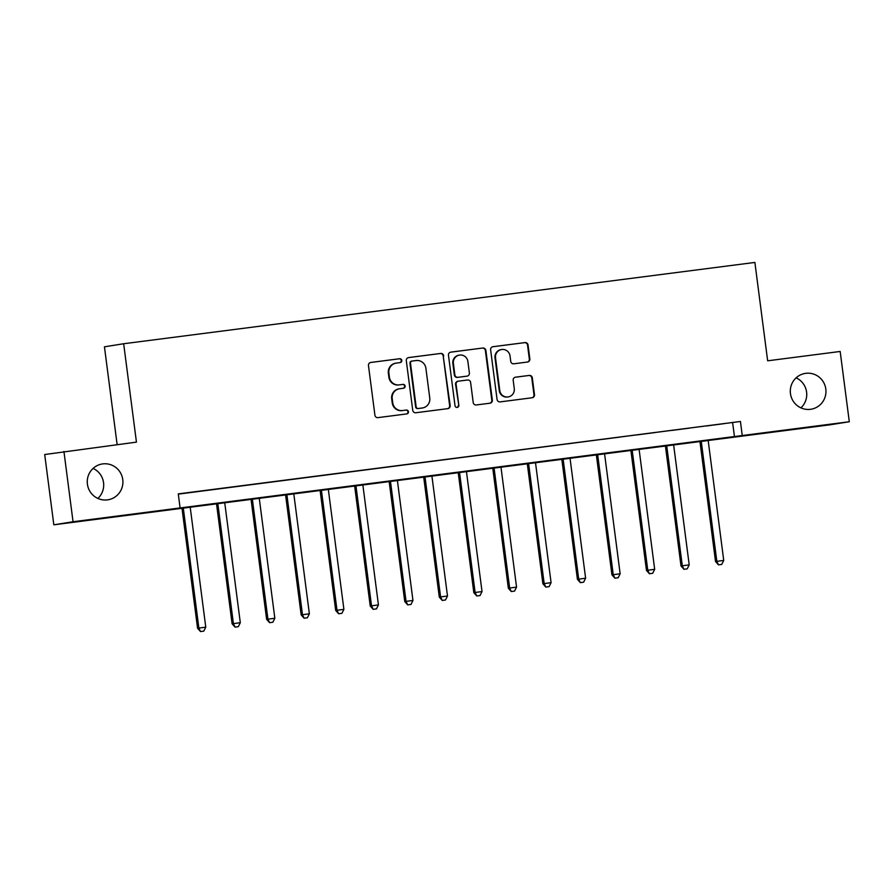 <?xml version="1.0" encoding="UTF-8"?>
<svg xmlns="http://www.w3.org/2000/svg" width="894" height="894" viewBox="0 0 894 894"><rect width="100%" height="100%" fill="white"/><g stroke="black" fill="none" stroke-linecap="round" stroke-linejoin="round"><path stroke-width="1.34" d="M401.786 360.416A1.944 1.911 80.9 0 0 399.629 358.729L370.82 362.45A2.783 2.738 80.9 0 0 368.473 365.557L374.921 415.218A2.783 2.738 80.9 0 0 377.994 417.621L406.804 413.911A1.944 1.911 80.9 0 0 408.446 411.743A1.944 1.911 80.9 0 0 406.301 410.055L402.568 410.536A8.906 8.75 80.9 0 1 392.745 402.825L392.209 398.679A8.906 8.75 80.9 0 1 399.741 388.734L403.473 388.253A1.944 1.911 80.9 0 0 405.116 386.074A1.944 1.911 80.9 0 0 402.971 384.398L399.238 384.878A8.906 8.75 80.9 0 1 389.415 377.156L388.879 373.022A8.906 8.75 80.9 0 1 396.411 363.076L400.132 362.595A1.944 1.911 80.9 0 0 401.786 360.416M399.853 362.629A1.944 1.911 80.9 0 0 401.261 360.505A1.944 1.911 80.9 0 0 399.115 358.818L370.541 362.495M406.524 413.956A1.944 1.911 80.9 0 0 407.932 411.821A1.944 1.911 80.9 0 0 405.775 410.134L402.568 410.536M403.183 388.287A1.944 1.911 80.9 0 0 404.591 386.163A1.944 1.911 80.9 0 0 402.445 384.476L399.238 384.878M790.452 393.595A18.137 17.824 80.9 0 0 810.992 409.24A18.137 17.824 80.9 0 0 825.81 389.046A18.137 17.824 80.9 0 0 805.27 373.401A18.137 17.824 80.9 0 0 790.452 393.595M800.912 407.865A18.137 17.824 80.9 0 0 796.129 377.849M87.411 484.168A18.137 17.824 80.9 0 0 107.95 499.802A18.137 17.824 80.9 0 0 122.769 479.609A18.137 17.824 80.9 0 0 102.229 463.975A18.137 17.824 80.9 0 0 87.411 484.168M97.871 498.427A18.137 17.824 80.9 0 0 93.088 468.411M527.505 362.036A2.783 2.738 80.9 0 0 529.851 358.93L528.041 344.995A2.783 2.738 80.9 0 0 524.979 342.592L492.974 346.704A2.783 2.738 80.9 0 0 490.627 349.822L497.075 399.484A2.783 2.738 80.9 0 0 500.148 401.887L532.142 397.763A2.783 2.738 80.9 0 0 534.489 394.656L532.31 377.827A2.783 2.738 80.9 0 0 529.237 375.424L515.547 377.179A2.783 2.738 80.9 0 0 513.19 380.296L514.274 388.633A7.443 7.308 80.9 0 1 508.194 396.925A7.443 7.308 80.9 0 1 499.768 390.51L495.522 357.812A7.443 7.308 80.9 0 1 501.601 349.532A7.443 7.308 80.9 0 1 510.027 355.946L510.742 361.388A2.783 2.738 80.9 0 0 513.804 363.802L527.505 362.036M53.83 524.812L44.7 454.532L136.447 442.128L123.663 343.743L754.882 262.434L767.655 360.807L840.17 351.465L849.3 421.744L830.068 424.806L53.83 524.812L73.051 521.738L849.3 421.744M63.932 451.47L73.051 521.738M178.308 494.125L740.433 421.476L178.275 493.89L180.096 507.948M740.433 421.476L742.255 435.534M443.715 355.857A2.783 2.738 80.9 0 0 440.641 353.454L408.647 357.578A2.783 2.738 80.9 0 0 406.301 360.684L412.749 410.346A2.783 2.738 80.9 0 0 415.822 412.749L447.816 408.636A2.783 2.738 80.9 0 0 450.163 405.518L443.2 355.946A2.783 2.738 80.9 0 0 440.127 353.532L408.357 357.622M450.811 352.135L482.805 348.023A2.783 2.738 80.9 0 1 485.878 350.426L492.326 400.087A2.783 2.738 80.9 0 1 489.979 403.205L476.278 404.96A2.783 2.738 80.9 0 1 473.217 402.557L470.602 382.408A2.783 2.738 80.9 0 0 467.528 380.006L458.443 381.168A2.783 2.738 80.9 0 0 456.085 384.286L458.812 405.25A1.944 1.911 80.9 0 1 457.225 407.418A1.944 1.911 80.9 0 1 455.024 405.742L448.464 355.253A2.783 2.738 80.9 0 1 450.811 352.135L450.654 352.169M188.321 492.717L206.19 490.37L188.321 492.717M222.852 488.269L240.721 485.923L222.852 488.269M257.383 483.822L275.251 481.475L257.383 483.822M291.913 479.374L309.782 477.027L291.913 479.374M326.444 474.926L344.313 472.58L326.444 474.926M360.975 470.479L378.844 468.132L360.975 470.479M395.506 466.031L413.374 463.684L395.506 466.031M430.036 461.572L447.905 459.237L430.036 461.572M464.567 457.125L482.436 454.789L464.567 457.125M499.098 452.677L516.967 450.341L499.098 452.677M533.629 448.229L551.497 445.894L533.629 448.229M568.159 443.782L586.028 441.446L568.159 443.782M602.679 439.334L620.559 436.998L602.679 439.334M637.21 434.886L655.09 432.551L637.21 434.886M671.74 430.439L689.62 428.103L671.74 430.439M706.271 425.991L724.151 423.644L706.271 425.991M123.663 343.743L104.442 346.816L117.136 444.609M732.633 422.717L734.466 436.775M396.154 363.109L395.629 363.199A8.906 8.75 80.9 0 0 388.354 373.111L388.879 373.022M398.713 384.956A8.906 8.75 80.9 0 1 388.89 377.246L388.354 373.111M399.484 388.767L398.959 388.856A8.906 8.75 80.9 0 0 391.695 398.769L392.209 398.679M402.054 410.614A8.906 8.75 80.9 0 1 392.231 402.903L391.695 398.769M447.581 408.659A2.783 2.738 80.9 0 0 449.648 405.608L443.2 355.946M412.134 361.053A1.944 1.911 80.9 0 0 410.491 363.221L416.146 406.815A1.944 1.911 80.9 0 0 418.303 408.502L422.225 407.999A8.906 8.75 80.9 0 0 429.757 398.053L425.89 368.25A8.906 8.75 80.9 0 0 416.068 360.539L412.134 361.053M412.022 361.064L411.609 361.131A1.944 1.911 80.9 0 0 409.966 363.31L410.491 363.221M422.482 407.966L421.968 408.044A8.906 8.75 80.9 0 1 421.711 408.077L417.777 408.592A1.944 1.911 80.9 0 1 415.632 406.904L409.966 363.31M450.531 352.191L482.805 348.023M489.744 403.228A2.783 2.738 80.9 0 0 491.812 400.177L485.364 350.515A2.783 2.738 80.9 0 0 482.291 348.101M457.929 381.257A2.783 2.738 80.9 0 0 455.571 384.364L458.812 405.25M456.957 407.44A1.944 1.911 80.9 0 0 458.298 405.328M467.886 361.511A7.443 7.308 80.9 0 0 459.46 355.097A7.443 7.308 80.9 0 0 453.381 363.377L454.867 374.899A2.783 2.738 80.9 0 0 457.94 377.313L467.026 376.139A2.783 2.738 80.9 0 0 469.384 373.033L467.886 361.511M459.46 355.097L458.935 355.186A7.443 7.308 80.9 0 0 452.856 363.467L453.381 363.377M466.668 376.195A2.783 2.738 80.9 0 1 466.512 376.229L457.426 377.391A2.783 2.738 80.9 0 1 454.353 374.988L452.856 363.467M501.601 349.532L501.087 349.61A7.443 7.308 80.9 0 0 495.008 357.891L495.522 357.812M508.194 396.925L507.68 397.003A7.443 7.308 80.9 0 1 499.254 390.589L495.008 357.891M531.908 397.796A2.783 2.738 80.9 0 0 533.975 394.746L531.785 377.916A2.783 2.738 80.9 0 0 528.723 375.502L515.257 377.234M527.27 362.07A2.783 2.738 80.9 0 0 529.337 359.008L527.527 345.084A2.783 2.738 80.9 0 0 524.454 342.67L492.695 346.76M181.963 508.06L197.574 628.247L205.776 627.152L190.176 506.999M183.27 507.893L198.87 628.035L200.513 631.566L203.787 631.13L201.027 631.488M205.776 627.152L203.787 631.13M200.513 631.566L197.574 628.247M216.493 503.613L232.105 623.8L240.307 622.693L224.707 502.551M217.801 503.445L233.401 623.587L235.044 627.119L238.318 626.683L235.558 627.04M240.307 622.693L238.318 626.683M235.044 627.119L232.105 623.8M251.024 499.165L266.635 619.352L274.838 618.246L259.238 498.103M252.332 498.997L267.932 619.14L269.575 622.671L272.849 622.235L270.089 622.593M274.838 618.246L272.849 622.235M269.575 622.671L266.635 619.352M285.555 494.717L301.166 614.904L309.369 613.798L293.768 493.656M286.862 494.55L302.463 614.692L304.105 618.223L307.38 617.788L304.619 618.145M309.369 613.798L307.38 617.788M304.105 618.223L301.166 614.904M320.086 490.27L335.697 610.457L343.899 609.35L328.299 489.208M321.393 490.102L336.993 610.244L338.636 613.776L341.91 613.34L339.15 613.697M343.899 609.35L341.91 613.34M338.636 613.776L335.697 610.457M354.616 485.822L370.228 605.998L378.43 604.903L362.83 484.76M355.924 485.654L371.524 605.797L373.167 609.328L376.441 608.892L373.681 609.25M378.43 604.903L376.441 608.892M373.167 609.328L370.228 605.998M389.147 481.374L404.758 601.55L412.961 600.455L397.361 480.313M390.454 481.207L406.055 601.349L407.698 604.88L410.972 604.445L408.212 604.802M412.961 600.455L410.972 604.445M407.698 604.88L404.758 601.55M423.678 476.927L439.289 597.103L447.492 596.007L431.891 475.865M424.985 476.759L440.586 596.901L442.228 600.433L445.503 599.997L442.742 600.343M447.492 596.007L445.503 599.997M442.228 600.433L439.289 597.103M458.209 472.479L473.82 592.655L482.022 591.56L466.422 471.417M459.516 472.3L475.116 592.454L476.759 595.985L480.033 595.549L477.273 595.896M482.022 591.56L480.033 595.549M476.759 595.985L473.82 592.655M492.739 468.02L508.351 588.207L516.553 587.112L500.953 466.97M494.047 467.853L509.647 588.006L511.29 591.537L514.564 591.102L511.804 591.448M516.553 587.112L514.564 591.102M511.29 591.537L508.351 588.207M527.27 463.573L542.881 583.76L551.084 582.664L535.484 462.522M528.577 463.405L544.178 583.558L545.821 587.09L549.095 586.643L546.335 587M551.084 582.664L549.095 586.643M545.821 587.09L542.881 583.76M561.801 459.125L577.412 579.312L585.615 578.217L570.014 458.074M563.108 458.957L578.709 579.111L580.34 582.642L583.626 582.195L580.865 582.553M585.615 578.217L583.626 582.195M580.34 582.642L577.412 579.312M596.332 454.677L611.943 574.864L620.145 573.769L604.545 453.627M597.639 454.51L613.239 574.663L614.871 578.194L618.156 577.747L615.396 578.105M620.145 573.769L618.156 577.747M614.871 578.194L611.943 574.864M630.862 450.23L646.474 570.417L654.676 569.322L639.076 449.179M632.17 450.062L647.77 570.216L649.402 573.747L652.687 573.3L649.927 573.657M654.676 569.322L652.687 573.3M649.402 573.747L646.474 570.417M665.393 445.782L681.004 565.969L689.207 564.874L673.607 444.731M666.701 445.614L682.301 565.757L683.932 569.299L687.218 568.852L684.458 569.21M689.207 564.874L687.218 568.852M683.932 569.299L681.004 565.969M699.924 441.334L715.535 561.521L723.738 560.426L708.137 440.284M701.231 441.167L716.832 561.309L718.463 564.852L721.749 564.405L718.988 564.762M723.738 560.426L721.749 564.405M718.463 564.852L715.535 561.521"/></g></svg>

